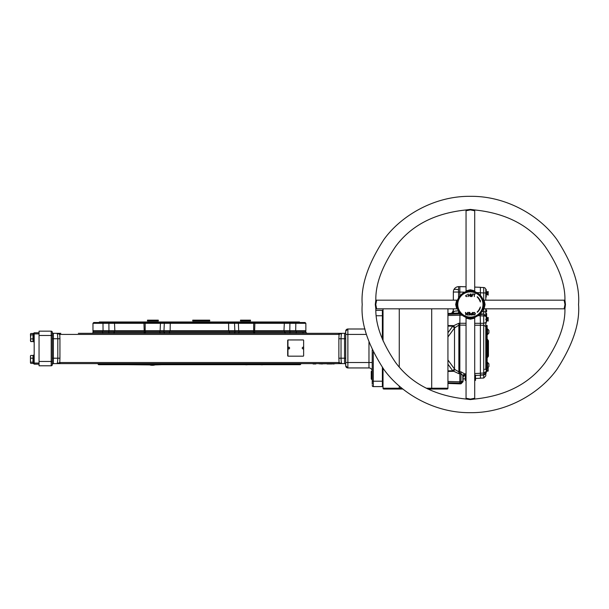 <?xml version="1.0" encoding="UTF-8"?>
<svg xmlns="http://www.w3.org/2000/svg" width="609" height="609" viewBox="0 0 609 609"><rect width="100%" height="100%" fill="white"/><g stroke="black" fill="none" stroke-linecap="round" stroke-linejoin="round"><path stroke-width="0.91" d="M487.147 367.729L487.147 325.488L486.5 325.488L486.5 371.46L487.147 371.46L487.147 370.858M488.928 332.354L488.928 331.106M488.928 332.978L487.581 334.569L487.581 328.89L487.147 328.89M488.928 333.085L488.928 330.382L487.581 328.89M487.581 367.729L487.581 362.37L487.147 362.37M488.928 366.458L488.928 363.862L487.581 362.37M487.147 358.084L487.664 357.156A1.621 1.621 0 0 0 488.441 355.77L488.441 341.169A1.621 1.5 180 0 0 487.664 339.891L487.664 349.749A1.621 1.5 0 0 0 488.441 348.47A1.621 1.5 180 0 0 487.664 347.191L487.664 347.701M487.147 357.909A1.081 0.997 180 0 1 487.664 357.057L487.664 357.057A1.621 1.5 180 0 0 488.441 355.77A1.621 1.5 0 0 1 488.349 356.288M474.548 291.635L475.248 291.886L474.708 291.087L474.708 210.265L474.114 210.645L470.376 209.892L466.799 210.623L466.052 209.953L470.376 209.412L474.708 209.953C506.033 213.219 529.487 225.368 545.093 246.386C558.659 266.217 565.274 284.144 564.931 300.168L565.464 304.5L564.931 308.832C565.274 324.856 558.659 342.783 545.093 362.614C529.487 383.632 506.033 395.781 474.708 399.047L470.376 399.588L466.052 399.047L466.799 398.377L470.376 399.108L473.962 398.377L474.708 398.735L474.708 317.913L475.256 317.114M466.052 209.953C434.727 213.219 411.265 225.368 395.667 246.386C382.102 266.217 375.487 284.144 375.829 300.168L375.296 304.5L375.829 308.832C375.487 324.856 382.102 342.783 395.667 362.614C411.265 383.632 434.727 395.781 466.052 399.047M362.21 304.5C360.764 323.303 367.973 344.938 383.845 369.404C400.44 392.63 433.661 413.1 470.376 412.674C507.099 413.1 540.32 392.63 556.915 369.404C572.78 344.938 579.996 323.303 578.55 304.5C579.996 285.697 572.78 264.062 556.915 239.596C540.32 216.37 507.099 195.9 470.376 196.326C433.661 195.9 400.44 216.37 383.845 239.596C367.973 264.062 360.764 285.697 362.21 304.5M470.376 289.8C476.017 291.064 476.017 291.277 470.376 290.447C464.743 291.277 464.743 291.064 470.376 289.8L470.376 290.98L473.201 291.277A13.52 13.52 0 0 0 472.531 291.148A13.52 13.52 0 0 1 473.201 291.277M482.99 309.372L483.79 308.824L564.612 308.824L564.254 308.078L564.992 304.5L564.254 300.922L564.612 300.176L483.79 300.176L482.99 299.628M484.437 304.5C483.607 298.867 483.82 298.867 485.076 304.5C483.82 310.133 483.607 310.133 484.437 304.5M470.376 318.553C476.017 317.723 476.017 317.936 470.376 319.2C464.743 317.936 464.743 317.723 470.376 318.553M455.677 304.5C456.94 298.867 457.153 298.867 456.324 304.5C457.153 310.133 456.94 310.133 455.677 304.5L456.857 304.485C457.854 298.151 457.854 298.151 456.857 304.5C456.963 306.593 456.963 306.593 456.857 304.5L456.895 305.49L456.857 304.5A13.52 13.52 0 0 1 470.376 290.98L469.143 291.033M457.77 299.628L456.971 300.176L376.149 300.176L376.507 300.922L375.768 304.5L376.507 308.078L376.149 308.824L456.971 308.824L457.77 309.372M473.596 291.368L474.419 291.597M474.83 291.734L471.381 291.018A13.52 13.52 0 0 1 472.097 291.087A13.52 13.52 0 0 0 471.381 291.018M468.907 291.056L465.923 291.734M456.857 304.47L456.895 303.503M456.94 303.016L457.663 299.91M456.857 304.431L456.857 304.5A13.52 13.52 0 0 1 470.376 290.98A13.52 13.52 0 0 1 483.904 304.5L483.881 303.754M483.044 299.757L483.325 300.61M483.417 300.922L483.851 303.381M470.376 290.98A13.52 13.52 0 0 1 483.904 304.5C482.907 310.849 482.907 310.849 483.904 304.5L483.896 304.188M483.805 306.121L483.851 305.649M472.843 313.993L472.812 313.734C473.695 315.454 474.525 315.424 475.309 313.658L475.142 314.427M473.17 314.678L472.904 314.236M473.17 313.711C473.733 312.356 474.327 312.333 474.959 313.658C474.396 315.036 473.802 315.059 473.17 313.711M472.028 313.757L472.028 314.693C470.475 314.396 470.475 314.084 472.028 313.757M467.149 315.005L465.778 312.95L467.506 315.005L467.506 312.387L467.172 314.442L465.443 312.387L465.778 315.005L465.778 312.95M470.544 313.734L472.028 313.452C469.935 314.115 470.049 314.632 472.371 315.005L470.947 314.967M467.187 296.537L465.999 296.53M471.678 296.659L470.955 296.37M471.069 295.38L471.282 296.21M471.777 296.347L472.226 296.218M472.417 295.822L472.432 293.995C471.975 296.781 471.518 296.781 471.069 293.995L470.727 293.995C471.396 297.238 472.082 297.238 472.782 293.995L472.432 293.995M472.881 313.224L473.117 312.767M475.218 313.133L475.309 313.658C474.434 311.937 473.596 311.96 472.812 313.734M480.387 300.458L480.349 301.995L480.067 300.587A10.452 10.452 0 0 0 477.372 296.735L477.144 296.994A10.102 10.102 0 0 1 479.747 300.717L480.349 301.995M477.372 312.265A10.452 10.452 0 0 0 480.067 308.413L480.349 307.005L479.747 308.283A10.102 10.102 0 0 1 477.144 312.006L477.372 312.265M472.371 315.005L472.371 312.387L472.028 313.452M467.202 294.756L465.535 295.776L467.202 294.756M468.443 296.613L468.443 295.38L469.798 295.38L470.148 296.613L470.148 293.995L469.798 295.076L468.443 295.076L468.1 293.995L468.443 296.613M474.365 296.613L474.365 294.307L475.226 293.995L473.163 293.995L474.015 294.307L474.365 296.613M467.978 312.387L469.585 312.699L469.585 313.582L468.138 313.582L469.585 313.894L469.585 314.693L468.039 315.005L469.927 315.005L469.927 312.387L467.978 312.387M470.376 319.2L470.376 318.02C476.733 317.023 476.733 317.023 470.376 318.02L467.56 317.723M467.164 317.632L466.342 317.403M466.205 317.365L465.763 317.205M465.923 317.266L469.379 317.982M457.138 307.248L457.679 309.136M457.663 309.09L457.428 308.398M457.344 308.078L457.001 306.449M483.82 305.984L483.097 309.09M465.504 317.114L466.052 317.913L466.052 398.735L466.799 398.377M466.799 210.623L466.052 210.265L466.052 291.087L465.504 291.886M483.904 304.5A13.52 13.52 0 0 1 470.376 318.02A13.52 13.52 0 0 1 456.857 304.5A13.52 13.52 0 0 0 470.376 318.02A13.52 13.52 0 0 0 483.904 304.5L485.076 304.5M483.645 301.889A13.52 13.52 0 0 0 474.137 291.513A13.52 13.52 0 0 1 483.645 301.889M564.254 308.078L564.931 308.832M376.507 300.922L375.829 300.168M466.052 380.161L465.238 379.925L465.238 380.381L466.052 380.381M475.515 374.977L475.515 380.381L474.708 380.381M475.515 379.925L474.708 380.161M475.515 375.433L474.814 375.228M466.052 375.532L465.169 375.563L464.591 373.873L466.052 373.819L464.591 373.873L465.154 374.999L463.076 376.88L463.076 380.024L463.076 378.882L465.238 378.806L465.238 379.925L465.238 375.555L463.639 375.616M486.637 317.167L486.637 320.265M486.637 319.634L486.637 316.779M486.637 314.769L486.637 316.459M486.637 315.112L486.637 321.575L486.637 313.688L485.792 312.767M486.637 319.748L486.637 319.009M486.637 316.482L486.637 316.01M485.792 337.858L485.792 338.787M485.792 339.084L485.792 335.247M485.792 337.432L485.792 337.82M485.792 338.467L485.792 338.924M485.792 339.594L485.792 341.52M485.792 351.264L485.792 351.713M485.792 352.352L485.792 352.946M485.792 312.927L485.792 308.824L485.792 316.14L483.706 313.978L483.706 311.816L483.706 313.978L482.381 313.932L483.706 313.978L485.792 316.14M485.792 314.016L485.792 315.477M485.792 292.937L485.792 300.176L485.792 297.093L486.226 297.093L486.226 289.519L485.784 289.519A2.162 2.162 0 0 0 483.706 287.524L483.706 292.937L485.792 292.937L485.792 289.686A2.162 2.162 0 0 0 483.706 287.524L480.387 287.41L483.706 287.524M480.387 315.82L483.706 315.926A2.162 0.655 0 0 1 485.792 316.581L485.792 316.581A2.162 2.063 0 0 0 483.706 314.526L483.706 313.978L480.387 313.863M480.204 313.795L480.387 323.318L483.706 323.318L485.792 322.58L485.792 369.298M480.387 374.916L483.706 375.022L485.792 372.639L485.792 375.882L483.706 378.044L483.706 375.022L480.387 375.136L483.706 374.801L483.706 373.058L483.706 374.801A2.162 2.162 0 0 0 485.746 373.081L486.226 373.081L486.226 365.507L485.792 365.507M485.792 315.287L485.792 313.049M485.845 365.507L485.792 326.835M474.708 323.303L480.387 323.318L480.387 378.273L475.515 378.448M476.756 292.579L480.387 292.701L480.387 287.296L480.387 295.403M475.515 375.197L474.708 375.228M480.387 373.294L474.708 373.507L480.387 373.294M465.154 374.999L465.169 375.563L463.426 375.624M463.076 377.725A2.162 2.162 0 0 1 465.169 375.563M466.052 325.145L459.833 325.107L459.833 371.833L460.99 371.825L464.591 373.873L462.787 375.38L462.901 381.813L460.99 383.031L460.99 383.822L463.076 381.66L460.99 383.822L459.833 383.868L459.833 383.053L447.935 382.749L447.935 381.44L459.833 381.805L459.833 383.053L460.99 383.031L460.998 382.254A2.162 1.195 16.7 0 0 462.901 381.813M480.387 373.18L483.706 373.058L483.706 323.318L483.706 325.275L474.708 325.198M480.387 287.296L474.708 287.098L480.387 287.296M464.85 292.16L458.562 292.031L458.562 286.626L466.052 286.801L459.833 286.58L459.833 296.035M459.955 313.11L459.833 325.107L458.859 325.115L454.512 327.977L454.512 368.963L452.738 370.767L447.935 364.167L447.935 359.988L454.481 368.925L452.738 370.767L447.935 370.866M459.833 312.965L447.935 313.49M482.381 314.488L479.587 314.404M460.67 313.909L447.935 314.343M480.387 315.767L477.966 315.69M462.124 315.203L447.935 315.5L447.935 315.104M466.052 323.28L458.859 323.265L458.859 371.825L459.833 371.833L459.833 381.805L460.99 381.767L460.998 382.254M447.935 332.773L452.738 326.173L447.935 326.074L447.935 336.96L454.512 327.977L452.738 326.173L454.481 328.023M452.936 313.483L453.34 308.824L453.34 312.82C453.492 311.313 455.235 310.704 458.562 310.993L458.562 313.148L455.974 313.216M453.34 292.031A5.405 5.405 0 0 1 458.562 286.626A5.405 5.405 0 0 0 453.34 292.031L453.34 300.176L453.34 292.031L458.562 292.031L458.562 297.93M456.758 311.054L456.362 311.07M455.486 311.115L454.748 311.222M453.416 312.234L453.34 312.813M453.34 309.973L452.989 313.315M455.06 313.247L455.882 313.216M447.935 371.429L453.324 371.33L454.9 369.526L458.859 371.825L458.859 373.682L452.776 370.805M454.9 369.526L454.481 368.925M452.776 326.135L458.859 323.265M447.935 325.518L453.324 325.609L454.9 327.421M458.859 373.682L460.99 373.675L462.787 375.38M460.99 371.825L460.99 381.767L463.076 381.006L463.076 380.024L463.076 381.006M463.076 378.882L463.076 380.024M485.792 311.816L481.795 311.755M482.419 373.104L482.823 373.089M483.706 374.801A2.162 2.162 0 0 0 485.792 372.639A2.162 2.162 0 0 1 483.706 374.801L480.364 374.916M483.706 325.275L485.792 326.485M486.637 310.628L486.127 310.628L486.142 309.928A0.54 0.54 0 0 1 486.637 310.461A0.54 0.54 0 0 0 486.142 309.928A0.54 0.54 0 0 1 486.637 310.461L486.637 311.298A0.54 0.54 0 0 1 486.142 311.838A0.54 0.54 0 0 0 486.637 311.298A0.54 0.54 0 0 1 486.142 311.838L485.792 310.628M486.142 315.477L486.142 313.155L486.637 313.688M486.142 309.928A0.381 0.381 0 0 1 485.792 309.547A0.381 0.381 0 0 0 486.142 309.928M485.792 312.219A0.381 0.381 0 0 1 486.142 311.838A0.381 0.381 0 0 0 485.792 312.219M486.226 321.963A0.54 0.54 0 0 0 486.637 321.438A0.54 0.54 0 0 1 486.226 321.963A0.54 0.54 0 0 0 486.637 321.438A0.54 0.54 0 0 1 486.226 321.963A0.54 0.54 0 0 0 486.637 321.438A0.54 0.54 0 0 1 486.226 321.963M486.226 369.404L488.174 367.455L488.174 371.132L488.174 367.455M488.174 370.858L486.819 370.858L486.819 367.729L488.174 367.729M487.862 370.074L486.819 370.074M487.862 368.514L486.819 368.514M485.792 323.052L486.226 323.052L486.226 315.477L485.457 315.477M486.226 319.375L488.174 317.426L488.174 321.103L488.152 317.708M487.862 320.045L486.819 320.045L486.819 317.708L488.174 317.708M488.174 320.829L486.819 320.829L486.819 320.045M487.862 318.484L486.819 318.484M488.174 294.863L488.174 291.741M488.174 294.657L488.174 293.302M488.114 294.657L486.819 294.657L486.819 293.317L486.294 293.409M486.819 293.287L486.819 291.741L488.152 291.741M488.114 291.955L486.819 291.955M488.152 294.863L486.819 294.657M33.586 355.108L33.586 363.733L33.32 355.374M33.32 363.466L34.18 363.733M33.586 333.23L33.586 341.862L33.32 333.504M32.993 333.549L32.993 334.889L30.762 334.889L30.45 334.219L30.762 333.549L32.993 333.473L30.64 333.694M32.993 334.889L32.993 341.596L30.663 341.398M32.993 341.527L30.762 341.596M30.762 355.45L32.993 355.45L32.993 363.367L30.762 363.367L30.45 362.766L30.45 356.052M32.993 358.199L30.762 358.199M32.993 362.157L30.762 362.157M30.526 355.755L30.45 362.766M30.45 340.85L30.762 334.889M30.45 334.021L30.762 333.549M32.993 338.878L30.762 338.878M30.45 334.219L30.739 341.55M39.052 333.869L34.18 333.869L34.18 332.788L39.052 332.788M39.052 364.159L34.18 364.159L34.18 333.869M34.18 363.071L39.052 363.071M303.632 347.655L303.632 340.484A0.54 0.388 90 0 0 303.236 339.944L288.346 339.944A0.54 0.388 90 0 0 287.95 340.484L287.95 355.633A0.54 0.388 90 0 0 288.346 356.174L303.236 356.174A0.54 0.388 90 0 0 303.632 355.633L303.632 348.462M288.346 339.944L288.087 339.944A0.54 0.388 90 0 0 287.692 340.484L287.692 355.633A0.54 0.388 90 0 0 288.087 356.174L288.346 356.174M288.917 349.026L288.011 348.059L288.917 347.092A1.028 1.028 0 0 1 288.917 349.026M303.023 349.026L302.125 348.059L303.023 347.092A1.028 1.028 0 0 1 303.023 349.026M371.848 379.567L371.254 378.973L371.254 371.513L371.848 370.919L372.213 379.567M371.848 370.919L372.213 370.919A3.243 3.243 0 0 0 368.97 367.943L368.97 342.144M241.529 320.951L250.497 320.951L250.497 320.151L240.464 320.151L240.464 320.951L241.529 320.951L241.529 320.151M209.702 320.151L209.702 320.951L209.717 320.151L192.741 320.151L192.741 320.951L192.771 320.151M209.702 320.951L192.771 320.951M207.304 320.951L207.304 320.151M148.634 320.951L158.31 320.951L158.31 320.151L147.477 320.151L147.477 320.951L148.634 320.951L148.634 320.151M263.248 364.7A2.976 0.769 0 0 1 260.515 364.7M247.833 364.7A2.976 0.769 0 0 1 247.558 364.73A2.976 0.769 0 0 1 245.1 364.7M155.226 364.738L155.265 364.7A2.976 0.769 0 0 1 155.226 364.738A2.976 0.769 0 0 1 152.189 365.293A2.976 0.769 0 0 1 149.494 364.738A2.976 0.769 0 0 1 149.456 364.7M151.428 364.7L153.285 364.7M161.75 364.7L154.96 364.905M149.761 364.905L128.027 364.7M237.076 364.7L270.799 364.7M78.333 333.329L344.549 333.329A1.157 1.157 0 0 0 345.714 332.164A1.157 1.157 0 0 1 344.549 333.329L344.549 358.206L341.025 358.206C341.131 361.502 341.428 363.307 341.9 363.619L344.549 363.619A1.157 1.157 0 0 1 345.714 364.776A1.157 1.157 0 0 0 344.549 363.619L344.549 358.206L345.714 358.206M118.215 333.329L109.757 333.329M95.697 333.329L92.393 333.329M52.298 361.449L52.298 364.7A1.081 1.081 0 0 1 51.217 365.781L39.052 365.781L39.052 331.167L51.217 331.167A1.081 1.081 0 0 1 52.298 332.248L52.298 361.449L51.217 361.449L51.217 331.167A1.081 1.081 0 0 1 52.298 332.248A1.081 1.081 0 0 0 53.379 333.329L60.831 333.329A1.081 1.073 90 0 0 59.758 334.41L56.926 333.329C57.398 333.641 57.695 335.445 57.802 338.733C57.695 335.445 57.398 333.641 56.926 333.329L56.926 333.329M322.717 363.801L334.014 363.619M315.287 363.976L316.124 363.619L312.874 363.619M313.133 363.976L313.863 363.976L313.262 363.619M329.735 363.976L327.071 363.976L331.814 363.976L331.068 363.634L326.789 363.619M326.957 363.832L331.09 363.649M322.458 363.801L319.283 363.619M322.374 363.976L319.283 363.801L322.816 363.756M315.355 363.976L315.911 363.619M313.445 363.976L313.018 363.756M339.068 362.53A1.081 1.073 90 0 1 337.995 363.619L56.926 363.619L59.758 362.53L59.941 358.206L59.758 362.53L339.068 362.53L338.878 358.206L339.068 362.53L341.9 363.619L334.729 363.619M53.379 333.329L53.379 363.619A1.081 1.081 0 0 0 52.298 364.7A1.081 1.081 0 0 1 53.379 363.619L56.926 363.619C57.398 363.307 57.695 361.502 57.802 358.206C57.695 361.502 57.398 363.307 56.926 363.619L56.926 363.619M59.02 363.055L59.758 362.53A1.081 1.073 90 0 0 60.831 363.619L78.333 363.619M92.393 363.619L95.697 363.619M303.13 363.619L306.434 363.619M314.206 363.976L313.353 363.976M315.896 363.809L314.457 363.976M314.107 363.976L315.614 363.976M313.186 363.976L314.944 363.976L313.14 363.619M315.812 363.976L315.241 363.976M331.136 363.832L334.143 363.976M322.336 363.976L322.816 363.801M331.144 363.976L328.555 363.976M98.003 363.619L98.003 364.068L300.823 364.068L300.823 363.619M296.096 333.329L296.286 332.248L305.809 332.248L305.809 331.167L290.029 331.167L290.029 332.248L296.286 332.248L296.286 331.167M144.386 333.329A1.081 1.081 0 0 0 145.467 332.248L163.882 332.248L163.882 331.167L234.945 331.167L234.945 332.248L253.352 332.248L253.352 331.167L290.029 331.167M253.352 331.167L234.945 331.167M163.882 331.167L114.279 331.167L114.279 332.248L144.31 332.248L144.31 331.167M91.936 333.329A1.081 1.081 0 0 0 93.017 332.248L108.798 332.248L108.798 331.167L114.279 331.167M108.798 331.167L93.017 331.167L93.017 332.248M372.213 384.256L372.213 349.939M373.294 352.208L373.294 386.601A1.081 1.081 0 0 1 372.213 385.52A1.081 1.081 0 0 0 373.294 386.601A1.081 1.081 0 0 1 372.213 385.52A1.081 1.081 0 0 0 373.294 386.601L382.376 386.601L382.376 367.394M382.376 339.335L382.376 310.339L383.031 311.001L382.376 310.339L383.031 311.001L382.376 310.339L375.913 310.339M59.758 334.41L59.941 338.733L59.758 334.41L339.068 334.41L338.878 338.733L339.068 334.41L341.9 333.329C341.428 333.641 341.131 335.445 341.025 338.733C341.131 335.445 341.428 333.641 341.9 333.329L341.9 333.329M340.248 333.686L341.002 333.435M337.995 333.329A1.081 1.073 90 0 1 339.068 334.41M345.714 331.167A2.162 2.162 0 0 1 347.876 328.997L347.876 367.943L345.714 365.781L345.714 331.167L347.876 328.997L365.019 328.997M347.876 367.943A2.162 2.162 0 0 1 347.663 367.935A2.162 2.162 0 0 0 347.876 367.943L368.97 367.943M347.45 367.897A2.162 2.162 0 0 1 345.714 365.781A2.162 2.162 0 0 0 347.45 367.897M341.025 358.206L338.878 358.206L338.878 338.733L341.025 338.733L341.025 358.206C341.131 361.502 341.428 363.307 341.9 363.619L339.974 363.131M300.823 364.068L300.199 364.7L98.628 364.7L98.003 364.068M336.107 363.619L331.136 363.756M319.025 363.801L319.428 363.801M382.376 386.601L383.031 385.946L382.376 386.601M402.892 389.037L383.853 389.037A0.822 0.822 0 0 1 383.031 388.215L383.031 368.308M383.031 340.956L383.031 308.824M426.216 388.215L447.935 388.215L447.935 308.824M447.935 388.215A0.822 0.822 0 0 1 447.113 389.037A0.822 0.822 0 0 0 447.935 388.215A0.822 0.822 0 0 1 447.113 389.037L427.807 389.037M383.853 389.037A0.822 0.822 0 0 1 383.031 388.215A0.822 0.822 0 0 0 383.853 389.037L399.26 389.037L399.26 385.999M299.468 322.511L299.468 321.971L99.358 321.971L99.358 322.511M253.23 331.167L253.664 330.725L253.664 323.31L92.971 323.31L92.971 330.725L289.785 330.725L289.93 322.511L305.056 322.511L305.855 323.31L253.664 323.31L252.864 322.511L295.837 322.511L295.7 330.725L305.855 330.725L305.855 323.31M92.971 323.31L93.763 322.511L252.864 322.511M289.861 331.167L289.785 330.725L295.7 330.725L295.776 331.167M92.971 330.725L93.405 331.167M145.954 322.511L145.155 323.31L145.155 330.725L145.597 331.167M487.147 346.338A1.081 0.997 180 0 0 487.664 347.191M487.147 339.038A1.081 0.997 180 0 0 487.664 339.891M487.664 357.057L487.664 349.749A1.081 0.997 0 0 0 487.147 350.609M457.785 304.5A12.599 12.599 0 0 0 470.376 317.099A12.599 12.599 0 0 0 482.975 304.5A12.599 12.599 0 0 0 470.376 291.901A12.599 12.599 0 0 0 457.785 304.5M564.931 300.168L564.254 300.922M474.708 209.953L473.962 210.623M470.376 209.892L470.376 209.412M470.376 399.108L470.376 399.588M473.962 398.377L474.708 399.047M375.829 308.832L376.507 308.078M456.324 304.5L456.819 304.5M480.387 375.251L475.515 375.418L480.387 375.251M465.238 375.776L464.233 375.806L465.238 375.776M458.501 289.838A5.405 1.979 -158.3 0 0 453.728 290.029M483.706 323.318L483.706 314.526M483.706 311.816L483.706 306.791M483.706 300.168L483.706 292.937L480.387 292.815M483.706 375.022L485.792 373.081M483.706 373.058L485.792 371.764M486.637 311.13L485.792 311.13M486.226 369.298L484.642 369.298M486.226 296.583L485.792 296.583M456.445 304.5L456.042 304.5M244.765 320.951L244.765 320.151M249.492 320.951L249.492 320.151M246.379 320.951L246.379 320.151M209.709 320.951L209.709 320.151L209.717 320.951M202.569 320.951L202.569 320.151M209.511 320.951L209.511 320.151M208.742 320.951L208.742 320.151M208.506 320.951L208.506 320.151M207.486 320.951L207.486 320.151M207.113 320.951L207.113 320.151M202.805 320.951L202.805 320.151M202.066 320.951L202.066 320.151L202.089 320.951M201.868 320.951L201.868 320.151M195.519 320.951L195.519 320.151M195.184 320.951L195.184 320.151M152.121 320.951L152.121 320.151M157.221 320.951L157.221 320.151M153.864 320.951L153.864 320.151M315.987 363.756L315.584 363.756M315.584 363.809L315.987 363.809M313.361 363.756L312.957 363.756M312.957 363.809L313.361 363.809M313.018 363.809L315.69 363.976M254.516 331.167L254.516 332.248L290.029 332.248L289.838 333.329M238.195 333.329A1.081 0.83 -90 0 0 239.025 332.248L239.025 331.167M169.614 331.167L169.614 332.248L234.945 332.248A1.081 0.83 -90 0 1 234.115 333.329M164.712 333.329L163.882 332.248L169.614 332.248L169.294 333.329M108.988 333.329L108.798 332.248L114.279 332.248A1.081 0.906 90 0 1 113.373 333.329M345.714 362.53L372.213 362.53M383.031 381.196L372.213 381.196M383.031 315.751L376.4 315.751M39.052 335.49L52.298 335.49M52.298 338.733L59.941 338.733L59.941 358.206L57.802 358.206L57.802 338.733M51.217 365.781L51.217 361.449L39.052 361.449M102.731 333.329L102.54 331.167M143.724 333.329A1.081 0.586 90 0 0 144.31 332.248L145.467 332.248L145.467 331.167M160.624 333.329A1.081 0.83 -90 0 1 159.802 332.248L159.802 331.167M229.524 333.329L229.212 331.167M254.433 333.329L253.352 332.248L254.516 332.248A1.081 0.586 -90 0 0 255.102 333.329M285.454 333.329L284.548 332.248L284.548 331.167M345.714 334.41L366.428 334.41M57.802 358.206L52.298 358.206M341.025 338.733L345.714 338.733M345.714 332.164A1.157 1.157 0 0 1 344.549 333.329M344.549 363.619A1.157 1.157 0 0 1 345.714 364.776M302.909 332.248A1.081 0.693 -90 0 0 303.602 333.329M399.26 366.953L399.26 308.824M383.031 388.215L401.879 388.215M431.705 389.037L431.705 308.824M102.982 322.511L103.05 331.167M108.897 322.511L108.958 331.167M115.17 322.511L114.507 323.31L114.873 331.167M144.402 322.511L143.96 323.31L144.204 331.167M159.832 322.511L160.441 323.31L160.106 331.167M163.692 322.511L164.301 323.31L163.966 331.167M170.246 322.511L170.139 331.167M228.581 322.511L228.687 331.167M235.135 322.511L234.526 323.31L234.861 331.167M238.994 322.511L238.385 323.31L238.72 331.167M283.649 322.511L284.319 323.31L283.954 331.167M254.425 322.511L254.859 323.31L254.623 331.167M487.581 334.569L487.147 334.569M487.581 368.049L488.928 366.565M488.441 341.169A1.621 1.621 0 0 0 487.664 339.784L487.147 338.863M486.5 327.49L485.845 326.835M447.935 383.449L459.833 383.868M451.551 313.369L452.989 311.153M483.706 378.044L480.387 378.159M486.142 320.38L486.637 320.92M486.142 322.115L486.637 321.575M488.174 371.132L486.865 369.298L485.586 369.298M488.174 321.103L486.865 319.268L485.586 319.268M485.586 293.302L486.865 293.302L485.586 293.302M488.174 291.467L486.865 293.302L488.174 295.144M33.586 333.207L34.18 333.207M33.586 355.077L34.18 355.077M33.586 341.862L34.18 341.862M305.809 332.248L306.89 333.329M305.421 331.167L305.855 330.725"/></g></svg>
